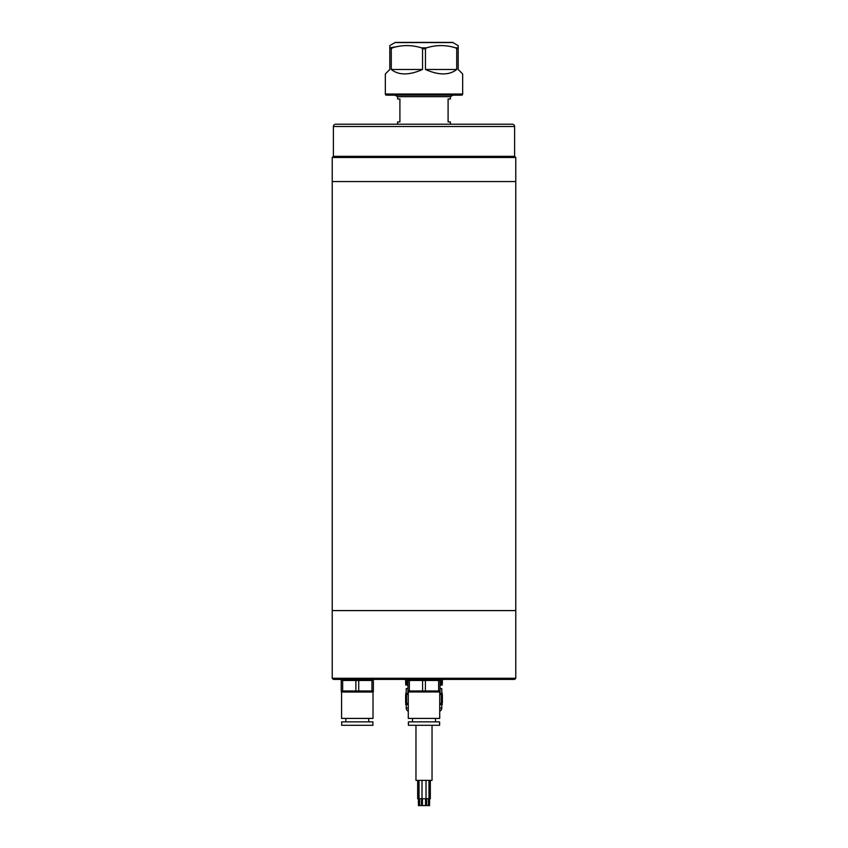 <?xml version="1.0" encoding="UTF-8"?>
<svg xmlns="http://www.w3.org/2000/svg" width="848" height="848" viewBox="0 0 848 848"><rect width="100%" height="100%" fill="white"/><g stroke="black" fill="none" stroke-linecap="round" stroke-linejoin="round"><path stroke-width="1.27" d="M333.381 126.5L514.619 126.5A2.29 2.29 0 0 0 512.33 124.211L335.67 124.211A2.29 2.29 0 0 0 333.381 126.5L333.381 156.329L514.619 156.329L333.381 156.329L332.225 157.474L332.225 181.567L515.775 181.567L332.225 181.567L332.225 610.592L515.775 610.592L332.225 610.592L332.225 678.273L515.775 678.273L514.619 679.418L333.381 679.418L332.225 678.273M332.225 157.474L515.775 157.474L515.775 678.273M450.383 124.211L450.383 121.911L448.094 121.911L448.094 98.972L450.383 98.972L450.383 96.672L397.617 96.672L397.617 98.972L399.906 98.972L399.906 121.911L397.617 121.911L397.617 124.211M452.673 95.167L395.327 95.167M332.225 655.674L332.225 648.095M514.619 126.5L514.619 156.329L515.775 157.474M385.342 94.022L462.658 94.022A1.145 1.145 0 0 1 461.513 95.167L386.487 95.167A1.145 1.145 0 0 1 385.342 94.022L385.342 73.946L389.815 69.472L389.815 48.824L391.278 48.824L392.37 47.827C402.016 44.859 411.704 44.859 421.445 47.827L422.537 48.824L422.537 69.472C409.16 75.387 398.74 75.387 391.278 69.472L391.278 48.824M452.949 42.548L395.051 42.548A1.145 1.145 0 0 1 395.634 42.4L452.366 42.4A1.145 1.145 0 0 1 452.949 42.548L458.185 45.675M462.658 94.022L462.658 73.946L458.185 69.472L458.185 45.58M456.722 48.824L456.722 69.472C449.26 75.387 438.84 75.387 425.463 69.472L425.463 48.824L426.555 47.827C436.201 44.859 445.889 44.859 455.63 47.827L456.722 48.824L458.185 48.824M395.051 42.548L389.815 45.58L389.815 48.824M422.537 69.472L391.278 69.472M456.722 69.472L425.463 69.472M399.514 46.184L389.815 47.827M373.014 692.032L373.014 718.415L341.574 718.415L341.574 692.032M373.353 691.968L373.353 690.972L373.237 692.032L341.352 692.032L341.235 690.972L348.115 691.936M345.825 721.86L345.825 718.415M368.763 721.86L368.763 718.415M373.237 679.418L373.353 680.478L373.353 679.481M341.352 679.418L341.235 680.478L342.656 680.478L342.656 690.972L373.353 690.972L373.353 680.478L358.715 680.478L358.715 690.972M341.691 725.305L341.691 721.86L372.897 721.86L372.897 725.305L341.691 725.305M341.235 690.972L341.235 680.478M355.874 690.972L355.874 680.478L342.656 680.478M371.933 690.972L371.933 680.478M355.874 680.478L358.715 680.478M439.72 692.032L439.72 718.415L408.28 718.415L408.28 692.032M440.059 691.968L407.941 691.968L407.941 690.972L440.059 690.972L440.059 691.968L440.059 679.481L440.059 680.478L425.42 680.478L425.42 690.972M412.531 721.86L412.531 718.415M435.469 721.86L435.469 718.415M408.058 679.418L407.941 680.478L409.361 680.478L409.361 690.972M408.397 725.305L408.397 721.86L439.603 721.86L439.603 725.305L408.397 725.305M407.941 690.972L407.941 680.478M422.58 690.972L422.58 680.478L409.361 680.478M438.639 690.972L438.639 680.478M422.58 680.478L425.42 680.478M441.776 704.656L441.776 708.091A3.445 3.445 0 0 1 439.72 711.249M408.28 708.091L406.224 708.091A3.445 3.445 0 0 0 408.28 711.249M405.641 684.961L407.941 685.152M406.627 679.418L406.627 683.7L407.941 684.071L405.641 683.7C405.641 685.438 405.641 685.438 405.641 683.7L405.641 679.418M406.224 708.091L406.224 704.656M405.641 704.465L408.28 704.656M408.28 703.66L405.641 703.193C405.641 704.942 405.641 704.942 405.641 703.193L405.641 694.639C405.641 692.89 405.641 692.89 405.641 694.639L406.627 694.639L406.627 703.193M441.776 693.187L441.776 688.597L440.059 688.597M407.941 688.597L406.224 688.597L406.224 693.187M408.28 693.187L405.641 693.367M408.28 694.173L406.627 694.639M440.059 684.071L441.373 683.7L441.373 679.418M442.359 679.418L442.359 683.7C442.359 685.438 442.359 685.438 442.359 683.7L441.373 683.7M440.059 685.152L442.359 685.014M439.72 704.656L442.359 704.518M439.72 703.66L442.359 703.193C442.359 704.942 442.359 704.942 442.359 703.193L442.359 694.639C442.359 692.89 442.359 692.89 442.359 694.639L439.72 694.173L441.373 694.639L441.373 703.193L439.72 703.66M442.359 693.314L439.72 693.187M419.029 780.361L419.029 798.721L429.003 798.721L429.003 780.361M426.025 798.721L426.025 780.361M426.491 798.721L426.491 805.6L428.431 805.6L428.431 798.721M426.597 805.6L426.597 798.721M422.007 798.721L422.007 780.361M418.414 798.721L418.414 805.6L421.435 805.6L421.435 798.721M419.601 805.6L419.601 798.721M429.003 798.721L430.328 798.721L430.328 780.361M428.431 805.6L429.586 805.6L429.586 798.721M422.452 798.721L422.452 805.6L425.548 805.6L425.548 798.721M415.965 725.305L415.965 780.361L432.035 780.361L432.035 725.305M419.029 798.721L417.672 798.721L417.672 780.361M421.435 805.6L421.509 798.721M418.806 780.361L418.806 798.721M422.537 48.824L425.463 48.824M421.445 47.827L426.555 47.827M455.63 47.827L458.185 47.827M441.776 708.091L439.72 708.091M450.383 96.672L452.673 95.347M397.617 96.672L395.327 95.347"/></g></svg>
